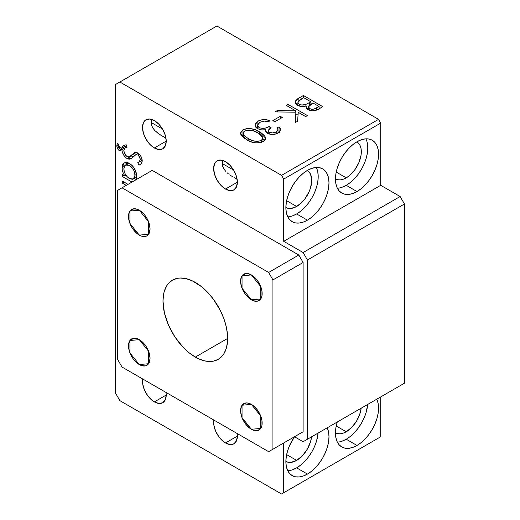 <?xml version="1.0" encoding="UTF-8"?>
<svg xmlns="http://www.w3.org/2000/svg" width="520" height="520" viewBox="0 0 520 520"><rect width="100%" height="100%" fill="white"/><g stroke="black" fill="none" stroke-linecap="round" stroke-linejoin="round"><path stroke-width="0.78" d="M139.276 364.553A15.242 8.801 60 0 1 129.311 351.117A15.242 8.801 60 0 1 131.651 338.904A15.242 8.801 60 0 1 139.276 339.657L137.169 338.683L133.282 338.299L130.312 340.015L128.7 343.577L128.492 345.885L129.311 351.117L131.651 356.506L133.282 358.995L137.169 363.103L141.375 365.528L145.262 365.911L146.894 365.307L149.234 362.622L150.053 358.332L149.234 353.093L146.894 347.704L145.262 345.215L143.397 342.986L139.276 339.657A15.242 8.801 60 0 1 149.234 353.093A15.242 8.801 60 0 1 146.894 365.307A15.242 8.801 60 0 1 139.276 364.553L129.935 352.944L129.935 340.496L133.881 338.215L129.935 340.496L139.276 339.657L148.609 351.273L148.609 363.721L139.276 364.553L148.609 363.721L148.609 351.273L139.276 339.657L129.935 340.496L129.935 352.944L139.276 364.553M139.276 235.105A15.242 8.801 60 0 1 129.311 221.669A15.242 8.801 60 0 1 131.651 209.456A15.242 8.801 60 0 1 139.276 210.21L137.169 209.235L133.282 208.852L130.312 210.567L128.7 214.13L128.492 216.437L129.311 221.669L131.651 227.058L133.282 229.547L137.169 233.656L141.375 236.08L145.262 236.464L146.894 235.859L149.234 233.175L150.053 228.885L149.234 223.645L146.894 218.257L145.262 215.768L143.397 213.538L139.276 210.21A15.242 8.801 60 0 1 149.234 223.645A15.242 8.801 60 0 1 146.894 235.859A15.242 8.801 60 0 1 139.276 235.105L129.935 223.496L129.935 211.049L133.881 208.767L129.935 211.049L139.276 210.21L148.609 221.826L148.609 234.273L139.276 235.105L148.609 234.273L148.609 221.826L139.276 210.21L129.935 211.049L129.935 223.496L139.276 235.105M251.375 429.273A15.242 8.801 60 0 1 241.417 415.844A15.242 8.801 60 0 1 243.756 403.631A15.242 8.801 60 0 1 251.375 404.385L247.254 402.948L245.388 403.019L242.411 404.742L241.417 406.315L240.597 410.605L241.417 415.844L242.411 418.568L245.388 423.722L249.275 427.824L253.481 430.248L257.368 430.638L260.338 428.922L261.333 427.343L261.95 425.36L261.95 420.505L260.338 415.09L257.368 409.935L253.481 405.834L251.375 404.385A15.242 8.801 60 0 1 261.333 417.813A15.242 8.801 60 0 1 258.999 430.034A15.242 8.801 60 0 1 251.375 429.273L242.041 417.664L242.041 405.216L245.986 402.935L242.041 405.216L251.375 404.385L260.715 415.994L260.715 428.441L251.375 429.273L260.709 428.441L260.709 415.994L251.375 404.385L242.041 405.216L242.041 417.664L251.375 429.273M251.375 299.825A15.242 8.801 60 0 1 241.417 286.397A15.242 8.801 60 0 1 243.756 274.183A15.242 8.801 60 0 1 251.375 274.937L247.254 273.5L245.388 273.572L242.411 275.294L241.417 276.868L240.597 281.158L241.417 286.397L242.411 289.12L245.388 294.275L249.275 298.376L253.481 300.8L257.368 301.19L260.338 299.475L261.333 297.895L261.95 295.913L261.95 291.057L260.338 285.642L257.368 280.488L253.481 276.387L251.375 274.937A15.242 8.801 60 0 1 261.333 288.366A15.242 8.801 60 0 1 258.999 300.586A15.242 8.801 60 0 1 251.375 299.825L242.041 288.217L242.041 275.769L245.986 273.494L242.041 275.769L251.375 274.937L260.715 286.546L260.715 298.994L251.375 299.825L260.709 298.994L260.709 286.546L251.375 274.937L242.041 275.769L242.041 288.217L251.375 299.825M165.99 392.249L166.218 395.05L154.362 401.895A16.77 9.679 60 0 1 142.701 378.982M237.133 433.322L237.361 436.124L225.505 442.969A16.77 9.679 60 0 1 213.85 420.056M165.965 138.144L160.017 134.745L154.791 130.513L158.594 133.776L166.004 138.164M151.573 125.281L152.847 128.005L151.573 125.281L151.131 122.441L151.573 125.281M151.587 119.659L151.131 122.441L151.587 119.659M154.362 147.979A16.77 9.679 60 0 1 143.41 133.204A16.77 9.679 60 0 1 145.977 119.763A16.77 9.679 60 0 1 154.362 120.595L158.899 124.254L162.747 129.448L165.321 135.369L166.218 141.135L154.362 147.979L149.825 144.32L145.977 139.126L143.41 133.204L142.506 127.439L143.41 122.72L145.977 119.763L149.825 119.015L154.362 120.595A16.77 9.679 60 0 1 165.321 135.369A16.77 9.679 60 0 1 162.747 148.811L158.899 149.559L154.362 147.979L166.218 141.135L165.321 145.853L162.747 148.811A16.77 9.679 60 0 1 154.362 147.979M235.651 178.431L237.146 179.238M232.642 176.735L231.16 175.819L232.642 176.735M229.736 174.85L231.16 175.819L229.736 174.85M227.11 172.744L228.384 173.83L227.11 172.744M223.99 169.078L225.933 171.587L223.99 169.078L222.716 166.355L223.99 169.078M222.274 163.514L222.716 166.355L222.274 163.514L222.729 160.732L222.274 163.514M225.505 189.053A16.77 9.679 60 0 1 214.552 174.278A16.77 9.679 60 0 1 217.119 160.836A16.77 9.679 60 0 1 225.505 161.668L230.042 165.334L233.889 170.521L236.464 176.449L237.361 182.208L225.505 189.053L220.968 185.393L217.119 180.2L214.552 174.278L213.649 168.513L214.552 163.794L217.119 160.836L220.968 160.089L225.505 161.668A16.77 9.679 60 0 1 236.464 176.449A16.77 9.679 60 0 1 233.889 189.885L230.042 190.632L225.505 189.053L237.361 182.208L236.464 186.927L233.889 189.885A16.77 9.679 60 0 1 225.505 189.053M346.236 431.769L336.219 425.984L346.236 431.769L343.291 433.134L340.457 433.771L337.851 433.667L335.459 432.757A21.34 12.324 -60 0 0 335.562 432.822L335.562 432.822A21.34 12.324 -60 0 0 346.236 431.769A21.34 12.324 -60 0 0 361.173 408.207L360.178 412.958L356.902 420.505L352.007 427.109L346.236 431.769M296.647 460.395L286.637 454.616L296.647 460.395L290.875 462.404L288.269 462.3L285.87 461.39A21.34 12.324 -60 0 0 285.981 461.448L285.981 461.448A21.34 12.324 -60 0 0 296.647 460.395A21.34 12.324 -60 0 0 311.584 436.832L310.589 441.584L307.32 449.131L302.425 455.735L296.647 460.395M296.647 206.479L286.637 200.701L296.647 206.479L302.425 201.819L305.032 198.698L309.199 191.49L310.589 187.668L311.74 180.343L310.589 174.337L309.199 172.127L307.32 170.567A21.34 12.324 -60 0 1 310.589 187.668A21.34 12.324 -60 0 1 296.647 206.479A21.34 12.324 -60 0 1 285.981 207.532L288.269 208.383L290.875 208.488L296.647 206.479M233.643 170.105L222.274 163.534L233.643 170.105M162.5 129.031L151.131 122.46L162.5 129.031M346.236 177.853L336.219 172.068L346.236 177.853L349.18 175.819L354.621 170.072L358.781 162.864L361.036 155.279L361.036 148.48L360.178 145.704L358.781 143.501L356.902 141.941A21.34 12.324 -60 0 1 360.178 159.042A21.34 12.324 -60 0 1 346.236 177.853A21.34 12.324 -60 0 1 335.562 178.906L337.851 179.751L340.457 179.855L343.291 179.218L346.236 177.853M337.363 188.233A30.491 17.602 120 0 0 346.236 185.322L357.012 191.542A30.491 17.602 -60 0 1 341.77 193.05A30.491 17.602 -60 0 1 337.097 168.623A30.491 17.602 -60 0 1 357.012 141.752L352.807 144.664L348.764 148.415L345.033 152.867L341.77 157.846L339.085 163.169L337.097 168.623L335.868 173.999L335.452 179.094L335.868 183.709L337.097 187.675L339.085 190.827L341.77 193.05L345.033 194.259L348.764 194.409L352.807 193.492L357.012 191.542L361.218 188.636L365.261 184.886L368.992 180.433L372.255 175.448L374.94 170.131L376.928 164.678L378.157 159.296L378.573 154.2L378.157 149.584L376.928 145.62L374.94 142.467L372.255 140.244L368.992 139.035L365.261 138.886L361.218 139.802L357.012 141.752A30.491 17.602 -60 0 1 372.255 140.244A30.491 17.602 -60 0 1 376.928 164.678A30.491 17.602 -60 0 1 357.012 191.542L346.236 185.322A30.491 17.602 120 0 0 365.885 138.84M292.442 469.813L296.647 467.863A30.491 17.602 120 0 0 318.097 433.075L316.57 440.993L314.574 446.453L311.896 451.769L308.627 456.749L304.902 461.201L300.853 464.958L296.647 467.863L307.431 474.084L296.647 467.863A30.491 17.602 120 0 1 287.781 470.776M327.19 427.824A30.491 17.602 -60 0 1 307.431 474.084L311.636 471.178L315.679 467.428L319.404 462.976L322.673 457.99L325.351 452.673L327.346 447.219L328.575 441.838L328.985 436.748L328.575 432.126L327.19 427.824M342.03 441.188L346.236 439.238A30.491 17.602 120 0 0 367.685 404.443L366.151 412.366L364.156 417.82L361.478 423.144L358.209 428.123L354.484 432.575L350.441 436.325L346.236 439.238L357.012 445.458L346.236 439.238A30.491 17.602 120 0 1 337.363 442.15M376.772 399.197A30.491 17.602 -60 0 1 357.012 445.458L361.218 442.553L365.261 438.802L368.992 434.35L372.255 429.364L374.94 424.047L376.928 418.594L378.157 413.212L378.573 408.115L378.157 403.5L376.772 399.197M287.781 216.859A30.491 17.602 120 0 0 296.647 213.947L307.431 220.168A30.491 17.602 -60 0 1 292.182 221.676A30.491 17.602 -60 0 1 287.508 197.249A30.491 17.602 -60 0 1 307.431 170.385L303.225 173.29L299.175 177.041L295.451 181.493L292.182 186.472L289.503 191.796L287.508 197.249L286.286 202.625L285.87 207.721L286.286 212.342L287.508 216.3L289.503 219.453L292.182 221.676L295.451 222.892L299.175 223.035L303.225 222.118L307.431 220.168L311.636 217.263L315.679 213.512L319.404 209.06L322.673 204.074L325.351 198.757L327.346 193.303L328.575 187.922L328.985 182.826L328.575 178.211L327.346 174.252L325.351 171.093L322.673 168.87L319.404 167.661L315.679 167.511L311.636 168.435L307.431 170.385A30.491 17.602 -60 0 1 322.673 168.87A30.491 17.602 -60 0 1 327.346 193.303A30.491 17.602 -60 0 1 307.431 220.168L296.647 213.947A30.491 17.602 120 0 0 316.297 167.466M195.325 357.084A45.734 26.403 60 0 1 165.451 316.784A45.734 26.403 60 0 1 172.458 280.137A45.734 26.403 60 0 1 195.325 282.406A45.734 26.403 60 0 1 225.199 322.706A45.734 26.403 60 0 1 218.192 359.353A45.734 26.403 60 0 1 195.325 357.084L227.662 338.416L195.325 357.084L198.497 358.735L204.711 360.9L210.567 361.478L213.291 361.166L218.192 359.353L222.216 356.012L223.847 353.815L226.272 348.452L227.506 341.985L227.506 334.666L226.272 326.768L223.847 318.611L220.324 310.486L213.291 299.072L207.701 292.389L201.636 286.761L192.153 280.755L185.939 278.59L180.083 278.012L177.359 278.324L172.458 280.137L168.435 283.478L166.803 285.675L164.379 291.038L163.605 294.151L162.988 301.074L164.379 312.715L168.435 324.968L174.811 336.765L182.949 347.1L189.014 352.723L195.325 357.084M294.495 436.741L303.115 441.721L307.431 439.231L307.431 260L303.115 252.531L283.712 241.326L283.712 179.094L281.561 175.357L119.867 82.011L115.557 84.5L115.557 393.185L119.867 400.647L281.561 494L283.712 492.759L283.712 442.969L283.712 492.759L380.725 436.748L380.725 396.916L380.725 436.748L281.561 494L378.573 437.99L281.561 494L119.867 400.647L115.557 393.185L115.557 84.5L216.886 26L378.573 119.353L281.561 175.357L119.867 82.011L216.886 26L378.573 119.353L380.725 123.084L378.573 119.353L281.561 175.357L283.712 179.094L380.725 123.084L380.725 185.322L380.725 123.084L283.712 179.094L283.712 241.326L380.725 185.322L400.134 196.521L380.725 185.322L283.712 241.326L303.115 252.531L400.134 196.521L404.443 203.989L400.134 196.521L303.115 252.531L307.431 260L404.443 203.989L404.443 383.221L404.443 203.989L307.431 260L307.431 439.231L404.443 383.221L303.115 441.721L400.134 385.71L303.115 441.721L294.495 436.741L289.503 445.712L287.508 451.165L286.286 456.541L285.87 461.637L286.286 466.258L287.508 470.216L289.503 473.369L292.182 475.592L295.451 476.808L299.175 476.95L303.225 476.034L307.431 474.084A30.491 17.602 -60 0 1 292.182 475.592A30.491 17.602 -60 0 1 294.495 436.741M122.337 183.105L122.337 181.09L127.998 184.359L122.337 181.09L122.337 183.105L126.256 185.367L122.337 183.105L124.078 182.097L122.337 183.105M126.36 144.93L126.191 145.821L120.802 148.928L121.856 149.715L124.67 148.09L121.856 149.715C122.317 153.491 124.059 156.435 127.088 158.561L131.209 158.659L135.285 154.999L137.787 154.973L139.263 154.122L137.787 154.973C139.392 156.162 140.212 157.736 140.244 159.673L141.901 158.717L140.244 159.673L139.009 162.097L137.761 162.617L138.951 165.12L141.557 163.618L138.951 165.12L140.549 164.508L142.24 161.05C142.058 157.612 140.543 154.901 137.709 152.912L134.751 152.458L132.113 154.609L136.065 152.328L129.825 156.52L129.019 156.865L127.114 156.566C125.002 154.96 123.903 152.867 123.831 150.28L125.132 147.751L127.062 147.225L126.081 144.762L123.559 145.366L121.882 148.31L123.058 145.717L126.081 144.762L127.062 147.225L124.514 148.245L123.845 150.69L124.696 153.784L126.77 156.338L128.128 156.923L129.474 156.696L134.751 152.458L136.519 152.412L138.164 153.205L140.296 155.337L141.524 157.606L142.24 161.05L141.687 163.404L140.77 164.372L138.951 165.12L137.761 162.617L139.49 161.766L140.244 159.673L139.613 157.047L137.787 154.973L135.805 154.726L131.352 158.574L129.928 159.14L128.089 159.01L126.1 157.879L124.156 155.766L122.349 152.217L121.856 149.715L120.802 148.928L120.737 150.241L119.873 150.806L118.183 149.643L116.974 146.887L117.253 143.117L118.372 144.105L118.228 147.173L119.151 148.493L119.574 148.083L119.477 146.575L121.882 148.31L126.191 145.821L126.282 145.262M166.023 392.444A16.77 9.679 60 0 1 162.747 402.727A16.77 9.679 60 0 1 154.362 401.895L166.218 395.05L165.321 399.769L162.747 402.727L158.899 403.475L154.362 401.895L152.048 400.296L147.778 395.785L144.501 390.117L142.734 384.156L142.734 378.82M237.166 433.518A16.77 9.679 60 0 1 233.889 443.8A16.77 9.679 60 0 1 225.505 442.969L237.361 436.124L236.464 440.843L233.889 443.8L230.042 444.548L225.505 442.969L223.191 441.37L218.92 436.859L215.65 431.191L213.876 425.237L213.876 419.894M152.21 170.385L298.805 255.021L303.115 262.49L303.115 431.762L268.625 451.678L122.025 367.042L117.715 359.574L117.715 190.3L122.025 187.811L268.625 272.447L272.935 279.916L272.935 449.189L268.625 451.678L303.115 431.762L272.935 449.189L303.115 431.762L303.115 262.49L272.935 279.916L268.625 272.447L298.805 255.021L303.115 262.49L272.935 279.916L272.935 449.189L268.625 451.678L122.025 367.042L117.715 359.574L117.715 190.3L152.21 170.385L298.805 255.021L268.625 272.447L122.025 187.811L152.21 170.385M135.895 179.803L136.767 176.189C136.376 170.768 133.939 166.498 129.467 163.377L124.26 162.845L122.09 167.655L124.287 166.387L122.09 167.655C122.09 170.372 122.993 173.121 124.787 175.903L125.944 175.233L124.787 175.903L122.337 174.486L122.337 176.494L124.078 175.494L122.337 176.494L131.976 182.065L122.337 176.494L122.337 174.486L124.787 175.903L123.149 172.822L122.245 169.644L122.122 166.836L122.623 164.691L123.435 163.482L125.353 162.422L128.017 162.695L132.288 165.653L135.395 170.378L136.767 176.189L136.376 178.815L135.649 180.122M276.224 131.865L272.396 132.964L268.905 132.106L268.288 131.183L268.58 129.87L271.083 127.653L269.087 126.51L265.668 127.998L262.932 128.434L259.558 127.855L257.725 126.347L257.803 124.183L260.299 122.116L264.141 121.095L268.346 121.765L270.088 120.763L269.62 120.581L265.493 119.626L261.248 119.892L257.283 121.583L255.183 123.864L255.229 126.445L257.133 128.492L261.404 129.941L265.805 129.747L265.824 131.697L266.968 132.997L268.697 133.894L271.492 134.446L276.484 133.79L279.929 131.625L280.592 129.149L279.038 126.796L277.297 127.797L277.959 129.948L276.224 131.865L276.224 133.874L276.224 131.865C274.053 133.12 271.739 133.289 269.282 132.359L268.249 130.884L271.083 127.653L269.087 126.51C266.038 128.512 262.678 128.869 259.019 127.582L257.485 125.346L259.851 122.362L264.141 121.095L268.346 121.765L270.088 120.763C265.792 119.067 261.722 119.216 257.894 121.192L254.911 125.099L257.439 128.687L262.048 130.006L265.805 129.747L265.616 130.728L267.534 133.361C271.206 134.927 274.775 134.803 278.239 133.003L280.657 129.72L279.038 126.796L277.297 127.797L277.992 129.571L276.224 131.865M287.995 104.39L286.253 105.398L295.62 110.799L277.257 110.591L274.937 111.93L295.913 112.171L295.087 122.701L297.57 121.264L298.266 112.333L305.656 116.597L307.398 115.59L287.995 104.39L287.995 106.398L287.995 104.39L286.253 105.398L295.62 110.799L277.257 110.591L274.937 111.93L295.913 112.171L295.087 122.701L297.57 121.264L298.266 112.333L305.656 116.597L307.398 115.59L287.995 104.39M303.42 95.485L297.609 98.859L295.568 100.9L295.256 102.303L295.704 103.695L297.486 105.274L301.613 106.496L306.176 105.976L306.254 107.965L307.483 109.284L309.283 110.227L312.234 110.806L316.654 110.052L322.822 106.691L303.42 95.485L303.42 97.786L303.42 95.485L298.168 98.514L295.256 102.16L297.486 105.274C300.092 106.645 302.991 106.88 306.176 105.976L305.975 106.912L308.061 109.655C311.994 111.338 315.647 111.078 319.033 108.875L322.822 106.691L303.42 95.485M280.286 116.311L272.825 120.62L274.814 121.765L282.276 117.462L280.286 116.311L280.286 118.606L280.286 116.311L272.825 120.62L274.814 121.765L282.276 117.462L280.286 116.311M241.592 135.831L242.951 134.797L242.951 129.825L240.533 133.224L246.447 139.575C251.498 143.046 257.133 143.722 263.347 141.596L265.72 138.294L259.63 131.963L259.63 134.037L259.63 131.963C254.69 128.459 249.132 127.745 242.951 129.825L240.695 132.249L240.63 133.984L241.462 135.655L244.79 138.554L251.095 141.798L256.139 142.935L260.475 142.681L264.478 140.79L265.434 139.523L265.714 138.144L264.706 135.805L261.287 132.964L255.483 129.89L250.53 128.577L246.461 128.629L242.951 129.825L243.204 134.66M337.253 422.012L335.868 427.915L335.452 433.01L335.868 437.625L337.097 441.591L339.085 444.743L341.77 446.966L345.033 448.175L348.764 448.325L352.807 447.408L357.012 445.458A30.491 17.602 -60 0 1 341.77 446.966A30.491 17.602 -60 0 1 337.253 422.012M317.792 171.99L318.208 176.605L317.792 181.701L316.57 187.077L314.574 192.53L311.896 197.853L308.627 202.833L304.902 207.285L300.853 211.042L296.647 213.947L292.442 215.897M367.38 143.358L367.79 147.979L367.38 153.075L366.151 158.451L364.156 163.904L361.478 169.228L358.209 174.207L354.484 178.659L350.441 182.41L346.236 185.322L342.03 187.272M154.791 130.513L152.847 128.005M237.107 179.218L234.143 177.6M306.176 107.802L306.176 105.976L306.176 107.802M296.562 104.637L297.921 103.642M298.168 101.459L298.168 98.514L298.168 101.459L303.667 97.643L310.882 101.803L309.725 102.473L309.725 104.916L309.725 102.473L305.864 104.435L305.864 106.06L305.864 104.435C303.537 105.294 301.32 105.235 299.221 104.267L299.221 106.034L299.221 104.267L297.921 102.369L301.184 99.073L303.667 97.643L310.882 101.803L310.882 104.124L310.882 101.803L305.864 104.435L301.951 105.027L299.917 104.598L298.454 103.669L297.921 102.362L298.161 101.478M298.168 103.493L296.192 105.001M308.808 107.972L306.897 108.973M319.092 106.541L316.726 107.906L316.726 110.019L316.726 107.906C314.613 109.362 312.293 109.603 309.771 108.635L309.771 110.383L309.771 108.635L308.497 106.828L312.871 102.953L319.092 106.541L319.092 108.843L319.092 106.541L313.846 109.116L311.467 109.226L309.771 108.635L308.594 107.374L308.75 105.944L312.871 102.953L319.092 106.541M307.021 108.914L308.497 108.141M295.913 113.939L298.044 115.174L295.913 113.939M295.497 122.466L295.913 112.171L295.497 122.466M277.257 111.956L277.257 110.591L277.257 111.956M295.62 112.164L295.62 110.799L295.62 112.164M279.747 132.516L279.038 131.774L277.992 132.379L279.038 131.774L279.038 126.796L279.038 131.774L279.428 132.151M265.805 131.651L265.805 129.747L265.805 131.651M256.029 127.602L257.485 126.425M257.894 124.04L257.894 121.192L257.894 124.04M259.019 129.402L259.019 127.582L259.019 129.402M266.552 132.659L268.249 131.911M269.087 129.194L269.087 126.51L269.087 129.194M270.699 132.867L271.083 132.633M269.282 134.076L269.282 132.359L269.282 134.076M255.794 127.862L257.582 126.367M266.279 132.763L268.554 131.762M262.983 139.139L264.608 140.667M243.328 134.595L241.508 135.915M264.706 140.784L264.147 140.16M263.523 139.575L262.815 139.016M261.528 140.439L262.002 140.913M257.894 132.97L262.983 138.066L261.3 140.484L261.3 142.467L261.3 140.484C256.399 141.934 252.031 141.297 248.196 138.573L248.196 140.524L248.196 138.573L244.049 135.33L244.049 138.047L244.049 135.33L243.204 133.399L244.881 131.001C249.802 129.519 254.137 130.175 257.894 132.97L262.002 135.935L262.971 138.287L262.386 139.601L261.3 140.484L257.491 141.434L253 140.745L248.196 138.573L244.452 135.779L243.204 133.374L243.744 131.957L244.881 131.001L248.69 130.046L252.766 130.598L257.894 132.97M130.904 155.76L133.53 156.709L131.404 156.072L127.088 158.561L131.404 156.072L131.014 155.831M129.825 156.52L136.201 152.347M134.751 152.458L134.355 152.646M135.285 154.999L138.268 153.276M125.119 146.439L126.113 147.186L125.119 146.439M136.428 152.12L133.79 154.206M121.882 148.31L119.477 146.575L119.6 147.758L119.002 148.434L118.105 145.815L118.372 144.105L117.253 143.117L116.864 145.555C116.799 147.563 117.591 149.24 119.236 150.579L120.361 150.703L120.802 148.928L121.882 148.304M120.841 149.656L119.236 150.579L120.841 149.656M118.203 144.781L116.864 145.555L118.203 144.781M119.347 148.46L119.002 148.434M120.445 147.27L119.6 147.758L120.445 147.27M136.097 179.465L134.329 178.444L136.097 179.465M126.425 164.483L126.854 162.39M126.939 162.201L126.412 164.756M128.564 163.982L129.077 163.15M136.5 176.878L135.895 176.865M135.024 175.214L133.347 179.01L129.395 178.561C125.944 176.189 124.091 172.913 123.831 168.733L125.476 165.029L129.448 165.38L131.027 164.463L129.448 165.38C132.88 167.785 134.738 171.067 135.024 175.214L136.617 174.291L135.024 175.214L133.861 170.469L130.858 166.406L127.283 164.658L125.873 164.847L124.767 165.64L123.858 168.109L124.234 171.483L125.398 174.33L127.218 176.833L129.954 178.854L132.698 179.276L134.401 177.97L135.024 175.214M308.497 106.828L308.497 109.883M297.921 102.369L297.921 105.508M277.992 129.591L277.992 133.133M257.485 125.346L257.485 128.713M268.249 130.884L268.249 133.718M262.983 138.066L262.983 141.798M243.204 133.399L243.204 137.41M125.132 147.751L126.874 146.751M139.042 162.078L142.194 160.258M119.359 148.453L120.867 147.576M133.347 179.01L136.727 177.053M125.476 165.029L128.876 163.066"/></g></svg>
